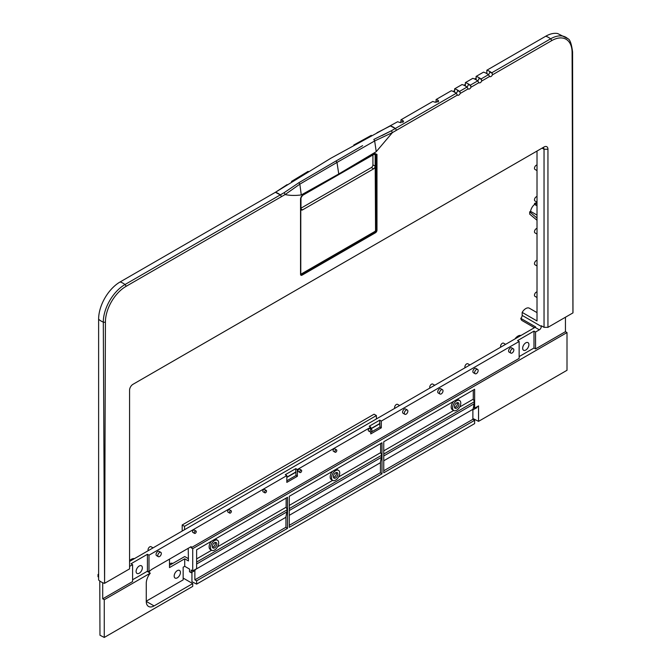 <?xml version="1.0" encoding="UTF-8"?>
<svg xmlns="http://www.w3.org/2000/svg" width="671" height="671" viewBox="0 0 671 671"><rect width="100%" height="100%" fill="white"/><g stroke="black" fill="none" stroke-linecap="round" stroke-linejoin="round"><path stroke-width="1.01" d="M104.584 583.309L103.3 322.114A1.661 0.956 0 0 0 105.414 322.005L104.584 583.309L129.57 568.882L129.57 390.17A4.756 2.743 120 0 1 132.933 384.34L544.038 146.991A5.519 3.187 120 0 1 547.947 149.247L547.947 327.339L572.925 312.912L572.095 52.564A29.046 16.767 -60 0 0 551.554 40.713L492.405 74.858L492.229 73.34A1.661 0.956 60 0 0 491.726 72.803A15.81 9.126 60 0 0 486.836 70.229L545.699 36.251A30.371 17.538 120 0 1 557.685 33.55L567.741 38.633A30.673 17.714 120 0 0 550.589 38.826A1.661 0.956 60 0 1 551.554 40.713M477.718 80.746L476.1 79.815L476.1 76.427L483.523 72.149A15.81 9.126 -120 0 1 488.404 74.716L489.662 76.444A2.349 1.359 120 0 0 489.864 76.603A2.349 1.359 120 0 0 492.405 74.858M466.982 86.953L465.364 86.014L465.364 82.634L472.778 78.348A15.81 9.126 -120 0 1 477.668 80.914L478.926 82.642A2.349 1.359 120 0 0 479.128 82.801A2.349 1.359 120 0 0 481.669 81.057L481.484 79.539A1.661 0.956 60 0 0 480.99 79.002A15.81 9.126 60 0 0 476.1 76.427M456.246 93.152L454.628 92.212L454.628 88.832L462.042 84.546A15.81 9.126 -120 0 1 466.932 87.121L468.19 88.84A2.349 1.359 120 0 0 468.383 89A2.349 1.359 120 0 0 470.933 87.264L470.748 85.737A1.661 0.956 60 0 0 470.254 85.2A15.81 9.126 60 0 0 465.364 82.634M436.075 102.512L436.075 99.534L451.306 90.744A15.81 9.126 -120 0 1 456.196 93.319L457.454 95.039A2.349 1.359 120 0 0 457.647 95.198A2.349 1.359 120 0 0 460.189 93.462L460.012 91.944A1.661 0.956 60 0 0 459.518 91.407A15.81 9.126 60 0 0 454.628 88.832M457.454 95.039L392.401 132.615L374.661 140.96L336.985 162.432L336.087 160.948L362.6 145.666L332.808 162.843M104.349 583.325A15.81 9.126 0 0 1 98.62 579.987L98.62 319.161A15.81 9.126 180 0 0 103.3 322.114A30.673 17.714 -60 0 1 124.991 284.538A15.81 9.126 -120 0 0 120.101 281.963L275.404 192.3L280.293 194.875A1.661 0.956 60 0 1 281.258 196.762L285.116 194.556C289.679 195.563 295.064 195.697 301.271 194.951L338.754 173.982L376.238 151.671L392.401 132.615L391.428 130.744L374.393 139.14M374.133 153.785A0.83 0.478 -120 0 0 374.72 153.449L376.976 154.397L376.976 230.145A2.139 1.233 120 0 1 375.458 232.77L302.051 275.152A2.139 1.233 120 0 1 300.541 274.271L300.541 198.532L302.797 194.976A0.83 0.478 60 0 1 302.269 195.345M120.101 281.963A30.371 17.538 120 0 0 98.62 319.161M98.62 577.085L98.016 576.733L98.016 574.477L98.62 574.829M99.769 580.985L99.971 635.261A37.828 21.841 -120 0 1 101.053 635.789L104.265 637.45L104.265 599.723L150.287 573.151A11.046 6.374 120 0 0 146.261 583.367L146.261 601.401A11.046 6.374 120 0 0 148.551 606.458A11.046 6.374 120 0 0 154.07 605.913L192.728 583.594L192.728 586.379L104.265 637.45M370.778 429.046L370.778 427.15L297.37 469.524L297.37 476.293L286.827 482.374L286.827 475.613L148.996 555.194L147.427 554.288L131.03 563.757L132.59 564.655L132.59 581.564L102.705 598.826L102.705 582.688M102.705 598.826L104.265 599.723M192.728 583.594L183.158 578.075M169.495 559.136L169.495 567.591L184.718 558.8L184.718 566.307L183.158 567.205L183.158 579.878L146.261 601.182M149.188 572.522A4.42 2.55 120 0 0 149.13 571.776M177.303 570.635A4.42 2.55 120 0 0 174.418 574.527A4.42 2.55 120 0 0 175.089 578.067A4.42 2.55 120 0 0 177.303 577.848A4.42 2.55 120 0 0 180.189 573.957A4.42 2.55 120 0 0 179.509 570.417A4.42 2.55 120 0 0 177.303 570.635M188.425 558.683L184.718 556.544L169.495 565.334M184.718 558.8L188.425 560.939L188.232 548.316M184.718 566.307L189.516 569.067L189.516 571.751L191.16 572.698L191.16 570.023L192.728 570.929L192.728 548.652L567.003 332.564L567.003 370.291L478.54 421.363L478.54 405.913L474.632 408.161L474.632 389.272L383.753 441.744L383.753 472.803L474.632 420.331L474.632 423.619L196.628 584.122L196.628 580.834L287.507 528.371L287.507 497.312L196.628 549.784L196.628 568.673L192.728 570.929M537.01 151.05L537.01 320.964L522.172 312.401L522.172 315.387L541.304 326.433A2.759 1.594 120 0 1 539.358 329.822L535.55 332.019L533.982 331.113L517.584 340.583L519.144 341.48L519.144 358.389L191.16 547.754L191.16 546.622L152.51 568.941A11.046 6.374 120 0 0 148.996 571.935L148.996 555.194M191.16 547.754L192.728 548.652M478.54 421.363L475.42 419.752A37.828 21.841 -120 0 0 472.879 418.578M383.753 470.774L472.879 419.316L472.879 409.83L476.972 407.691L476.972 406.819M382 473.81L289.268 527.356L289.268 496.297L382 442.759L382 473.81L380.44 472.912L380.44 462.21L381.715 455.215A40.034 23.116 -120 0 0 380.633 452.657L380.633 443.548M474.632 408.161L473.449 407.482L474.355 401.736A40.034 23.116 -120 0 0 473.273 399.17L473.273 390.061M289.268 510.53L381.715 457.152M287.507 528.371L285.947 527.465L285.947 516.762L287.222 509.767A40.034 23.116 -120 0 0 286.14 507.209L286.14 498.1M196.628 564.017L287.222 511.713M472.879 409.83L472.879 409.327L383.753 460.776M380.44 462.696L289.268 515.328M285.947 517.249L195.06 569.721M472.879 409.327L473.449 407.482M383.753 455.978L474.355 403.674M285.947 527.238L194.875 579.819L196.628 580.834M380.44 472.686L289.268 525.326M472.879 419.316L474.632 420.331M381.715 455.215L289.268 508.593M289.268 505.406L332.648 480.361M338.62 476.913L380.633 452.657M338.528 470.371A5.796 3.347 -60 0 1 339.417 475.018A5.796 3.347 -60 0 1 335.634 480.126A5.796 3.347 -60 0 1 332.732 480.411A5.796 3.347 -60 0 1 331.843 475.764A5.796 3.347 -60 0 1 335.634 470.656A5.796 3.347 -60 0 1 338.528 470.371L337.161 469.583A5.796 3.347 120 0 0 336.012 469.306M332.522 471.327A5.796 3.347 120 0 0 331.365 479.622L332.732 480.411M335.634 472.795A3.179 1.837 120 0 0 333.554 475.596A3.179 1.837 120 0 0 334.049 478.138A3.179 1.837 120 0 0 335.634 477.978A3.179 1.837 120 0 0 337.706 475.185A3.179 1.837 120 0 0 337.219 472.636A3.179 1.837 120 0 0 335.634 472.795M336.381 472.51A3.179 1.837 -60 0 1 334.267 477.19A3.179 1.837 -60 0 1 333.512 477.475M333.479 477.358A3.036 1.753 120 0 0 334.267 477.081A3.036 1.753 120 0 0 336.263 472.535M287.222 509.767L196.628 562.08M196.628 558.893L211.6 550.245M217.572 546.798L286.14 507.209M217.488 540.247A5.796 3.347 -60 0 1 218.377 544.894A5.796 3.347 -60 0 1 214.594 550.01A5.796 3.347 -60 0 1 211.692 550.295A5.796 3.347 -60 0 1 210.803 545.649A5.796 3.347 -60 0 1 214.594 540.541A5.796 3.347 -60 0 1 217.488 540.247L216.121 539.459A5.796 3.347 120 0 0 214.972 539.19M211.474 541.212A5.796 3.347 120 0 0 210.325 549.507L211.692 550.295M214.594 542.68A3.179 1.837 120 0 0 212.514 545.481A3.179 1.837 120 0 0 213.001 548.022A3.179 1.837 120 0 0 214.594 547.863A3.179 1.837 120 0 0 216.666 545.07A3.179 1.837 120 0 0 216.179 542.52A3.179 1.837 120 0 0 214.594 542.68M215.341 542.394A3.179 1.837 -60 0 1 213.227 547.075A3.179 1.837 -60 0 1 212.472 547.36M212.439 547.242A3.036 1.753 120 0 0 213.227 546.966A3.036 1.753 120 0 0 215.223 542.42M191.16 572.698L195.06 570.451L195.06 569.578M194.875 579.819L194.875 570.56M473.072 409.939L473.072 408.74M196.628 584.122L193.458 582.478A37.828 21.841 -120 0 0 191.94 581.749L191.94 572.246M383.753 450.853L453.688 410.476M459.66 407.029L473.273 399.17M459.576 400.486A5.796 3.347 -60 0 1 460.465 405.133A5.796 3.347 -60 0 1 456.674 410.241A5.796 3.347 -60 0 1 453.772 410.526A5.796 3.347 -60 0 1 452.883 405.88A5.796 3.347 -60 0 1 456.674 400.772A5.796 3.347 -60 0 1 459.576 400.486L458.209 399.698A5.796 3.347 120 0 0 457.052 399.43M453.562 401.443A5.796 3.347 120 0 0 452.405 409.738L453.772 410.526M474.355 401.736L383.753 454.041M456.674 402.91A3.179 1.837 120 0 0 454.603 405.712A3.179 1.837 120 0 0 455.089 408.253A3.179 1.837 120 0 0 456.674 408.102A3.179 1.837 120 0 0 458.746 405.301A3.179 1.837 120 0 0 458.259 402.759A3.179 1.837 120 0 0 456.674 402.91M457.421 402.634A3.179 1.837 -60 0 1 455.307 407.305A3.179 1.837 -60 0 1 454.561 407.591M454.519 407.482A3.036 1.753 120 0 0 455.307 407.196A3.036 1.753 120 0 0 457.303 402.65M533.982 331.113L533.982 348.023L519.144 356.586M533.982 348.023L535.55 348.92L535.55 332.019M567.003 332.564L565.443 331.667L535.55 348.92M519.144 341.48L381.313 421.061L381.313 427.821L370.778 433.911L370.778 431.973M513.332 348.819L511.579 347.804A2.483 1.434 120 0 0 509.666 348.467A2.483 1.434 120 0 0 508.576 350.967A2.483 1.434 120 0 0 509.096 352.107L510.849 353.122A2.483 1.434 -60 0 1 510.337 351.981A2.483 1.434 -60 0 1 511.419 349.482A2.483 1.434 -60 0 1 513.332 348.819A2.483 1.434 -60 0 1 513.852 349.952A2.483 1.434 -60 0 1 512.761 352.451A2.483 1.434 -60 0 1 510.849 353.122M477.635 369.427L475.882 368.413A2.483 1.434 120 0 0 473.961 369.075A2.483 1.434 120 0 0 472.879 371.575A2.483 1.434 120 0 0 473.39 372.715L475.152 373.73A2.483 1.434 -60 0 1 474.632 372.59A2.483 1.434 -60 0 1 475.722 370.09A2.483 1.434 -60 0 1 477.635 369.427A2.483 1.434 -60 0 1 478.146 370.568A2.483 1.434 -60 0 1 477.064 373.068A2.483 1.434 -60 0 1 475.152 373.73M442.491 389.717L440.738 388.702A2.483 1.434 120 0 0 438.826 389.365A2.483 1.434 120 0 0 437.735 391.864A2.483 1.434 120 0 0 438.255 393.005L440.008 394.02A2.483 1.434 -60 0 1 439.497 392.879A2.483 1.434 -60 0 1 440.579 390.379A2.483 1.434 -60 0 1 442.491 389.717A2.483 1.434 -60 0 1 443.011 390.849A2.483 1.434 -60 0 1 441.921 393.357A2.483 1.434 -60 0 1 440.008 394.02M407.356 410.006L405.594 408.991A2.483 1.434 120 0 0 403.682 409.654A2.483 1.434 120 0 0 402.6 412.153A2.483 1.434 120 0 0 403.112 413.294L404.865 414.309A2.483 1.434 -60 0 1 404.353 413.168A2.483 1.434 -60 0 1 405.435 410.669A2.483 1.434 -60 0 1 407.356 410.006A2.483 1.434 -60 0 1 407.867 411.138A2.483 1.434 -60 0 1 406.785 413.638A2.483 1.434 -60 0 1 404.865 414.309M160.805 552.35L159.052 551.336A2.483 1.434 120 0 0 157.131 551.998A2.483 1.434 120 0 0 156.049 554.498A2.483 1.434 120 0 0 156.561 555.638L158.322 556.653A2.483 1.434 -60 0 1 157.802 555.513A2.483 1.434 -60 0 1 158.893 553.013A2.483 1.434 -60 0 1 160.805 552.35A2.483 1.434 -60 0 1 161.317 553.483A2.483 1.434 -60 0 1 160.235 555.982A2.483 1.434 -60 0 1 158.322 556.653M371.659 429.557L369.906 428.543A1.384 0.797 120 0 0 368.84 428.912A1.384 0.797 120 0 0 368.236 430.304A1.384 0.797 120 0 0 368.522 430.933L370.275 431.948A1.384 0.797 -60 0 1 369.989 431.319A1.384 0.797 -60 0 1 370.593 429.926A1.384 0.797 -60 0 1 371.659 429.557A1.384 0.797 -60 0 1 371.944 430.186A1.384 0.797 -60 0 1 371.34 431.579A1.384 0.797 -60 0 1 370.275 431.948M336.515 449.847L334.762 448.832A1.384 0.797 120 0 0 333.697 449.201A1.384 0.797 120 0 0 333.093 450.593A1.384 0.797 120 0 0 333.378 451.222L335.139 452.237A1.384 0.797 -60 0 1 334.854 451.608A1.384 0.797 -60 0 1 335.458 450.216A1.384 0.797 -60 0 1 336.515 449.847A1.384 0.797 -60 0 1 336.8 450.476A1.384 0.797 -60 0 1 336.205 451.868A1.384 0.797 -60 0 1 335.139 452.237M301.38 470.136L299.618 469.121A1.384 0.797 120 0 0 298.553 469.49A1.384 0.797 120 0 0 297.949 470.883A1.384 0.797 120 0 0 298.243 471.512L299.996 472.527A1.384 0.797 -60 0 1 299.711 471.898A1.384 0.797 -60 0 1 300.314 470.505A1.384 0.797 -60 0 1 301.38 470.136A1.384 0.797 -60 0 1 301.665 470.765A1.384 0.797 -60 0 1 301.061 472.158A1.384 0.797 -60 0 1 299.996 472.527M266.236 490.426L264.475 489.411A1.384 0.797 120 0 0 263.418 489.78A1.384 0.797 120 0 0 262.814 491.172A1.384 0.797 120 0 0 263.099 491.801L264.852 492.816A1.384 0.797 -60 0 1 264.567 492.187A1.384 0.797 -60 0 1 265.171 490.795A1.384 0.797 -60 0 1 266.236 490.426A1.384 0.797 -60 0 1 266.521 491.055A1.384 0.797 -60 0 1 265.917 492.447A1.384 0.797 -60 0 1 264.852 492.816M231.092 510.715L229.339 509.7A1.384 0.797 120 0 0 228.274 510.069A1.384 0.797 120 0 0 227.67 511.461A1.384 0.797 120 0 0 227.955 512.09L229.717 513.105A1.384 0.797 -60 0 1 229.432 512.468A1.384 0.797 -60 0 1 230.027 511.084A1.384 0.797 -60 0 1 231.092 510.715A1.384 0.797 -60 0 1 231.378 511.344A1.384 0.797 -60 0 1 230.774 512.736A1.384 0.797 -60 0 1 229.717 513.105M195.949 531.004L194.196 529.989A1.384 0.797 120 0 0 193.131 530.358A1.384 0.797 120 0 0 192.527 531.742A1.384 0.797 120 0 0 192.812 532.38L194.573 533.395A1.384 0.797 -60 0 1 194.288 532.757A1.384 0.797 -60 0 1 194.892 531.373A1.384 0.797 -60 0 1 195.949 531.004A1.384 0.797 -60 0 1 196.242 531.633A1.384 0.797 -60 0 1 195.638 533.026A1.384 0.797 -60 0 1 194.573 533.395M522.172 315.387A2.759 1.594 -60 0 1 520.788 318.348L535.626 326.911A2.759 1.594 -60 0 1 535.055 327.339L129.57 561.442M381.313 421.061L379.752 420.155L379.752 423.544L370.778 428.727M370.778 427.15L369.209 426.244L379.752 420.155M297.37 469.524L295.802 468.626L295.802 472.007L286.827 477.19M286.827 475.613L285.267 474.716L295.802 468.626M132.59 564.655L129.57 566.408M98.62 574.124L98.016 574.477M547.947 149.247L544.038 149.247A2.759 1.594 120 0 0 543.468 147.981A2.759 1.594 120 0 0 542.084 148.115L544.038 146.991M542.084 148.115L544.038 149.247L544.038 327.339L541.304 325.762L541.304 326.433M544.038 327.339L547.947 327.339M565.443 331.667L565.443 317.24M520.788 318.348A7.18 4.143 120 0 0 522.197 320.646L534.418 327.708M537.01 312.627L529.377 308.215A7.18 4.143 120 0 0 522.172 312.401M488.454 74.548L486.836 73.617L486.836 70.229M492.229 73.34L489.763 71.923A2.349 1.359 -60 0 1 488.32 74.657M481.484 79.539L479.027 78.121A2.349 1.359 -60 0 1 477.584 80.856M470.748 85.737L468.291 84.32A2.349 1.359 -60 0 1 466.848 87.054M460.012 91.944L457.555 90.518A2.349 1.359 -60 0 1 456.112 93.252M372.925 154.766L372.925 164.856A2.206 1.275 -60 0 1 371.357 167.557L300.977 208.195M456.196 93.319L391.428 130.744L395.286 128.488L390.396 125.913L376.968 132.757M353.793 145.003L371.34 135.324M308.132 171.365L291.474 181.438M287.138 184.617L275.404 192.3L330.946 158.18L397.618 121.745A15.81 9.126 -120 0 1 399.572 122.466L403.573 121.459L402.885 120.554A15.81 9.126 60 0 0 400.939 119.824L432.761 101.455A15.81 9.126 -120 0 1 434.707 102.177L438.717 101.17L438.029 100.264A15.81 9.126 60 0 0 436.075 99.534M281.258 196.762L125.955 286.425A1.661 0.956 60 0 0 124.991 284.538L284.168 192.661L298.897 182.688L284.168 192.661L285.116 194.556L299.845 184.148L336.985 162.432L338.754 173.982M301.271 194.951L299.845 184.148L298.897 182.688L336.087 160.948M400.939 122.801L400.939 119.824M537.01 165.016A2.483 1.434 120 0 0 534.477 168.295A2.483 1.434 120 0 0 534.988 169.436L537.01 170.602M537.01 196.569A2.483 1.434 120 0 0 534.477 199.857A2.483 1.434 120 0 0 534.988 200.99L537.01 202.164M537.01 228.475A2.483 1.434 120 0 0 534.477 231.755A2.483 1.434 120 0 0 534.988 232.896L537.01 234.062M537.01 260.373A2.483 1.434 120 0 0 534.477 263.653A2.483 1.434 120 0 0 534.988 264.793L537.01 265.959M537.01 291.927A2.483 1.434 120 0 0 534.477 295.215A2.483 1.434 120 0 0 534.988 296.356L537.01 297.521M374.577 153.81A2.206 1.275 120 0 1 374.712 153.869A2.206 1.275 120 0 1 375.164 154.884L375.164 166.148A2.206 1.275 120 0 1 373.604 168.857L302.537 209.889A2.206 1.275 120 0 1 301.438 209.998A2.206 1.275 120 0 1 300.977 208.983L300.977 197.71A2.206 1.275 120 0 1 301.044 197.148M376.976 154.397L376.171 154.523L375.148 153.6L375.559 230.178A1.107 0.637 -60 0 1 374.779 231.529L301.371 273.911A1.107 0.637 -60 0 1 300.784 273.936A0.83 0.478 0 0 0 300.751 273.81L300.751 198.314M300.541 274.271A0.83 0.478 0 0 0 300.784 273.936L300.784 198.188A0.83 0.478 180 0 0 300.751 198.071L301.262 196.46M374.158 154.053A7.314 4.227 120 0 0 374.728 154.506M476.1 78.322L474.565 78.993M474.808 79.111L476.1 78.541M465.364 84.521L463.82 85.192M464.064 85.309L465.364 84.739M454.628 90.719L453.084 91.39M453.328 91.508L454.628 90.937M537.01 202.457L534.569 203.405L534.569 204.42A7.18 4.143 120 0 0 530.568 211.357L529.687 211.86L529.687 214.116L537.01 220.281M534.569 203.405L537.01 204.286M534.569 204.42L537.01 205.829M537.01 215.072L530.568 211.357M537.01 218.033L529.687 211.86M376.406 418.939L376.406 415.55L184.525 526.332L184.525 529.721M182.185 531.071L182.185 524.982L374.066 414.2L376.406 415.55M182.185 524.982L184.525 526.332M153.063 547.88L151.042 546.714A2.483 1.434 120 0 0 149.13 547.377A2.483 1.434 120 0 0 148.048 549.876A2.483 1.434 120 0 0 148.224 550.673M134.418 558.649A7.18 4.143 120 0 0 131.424 559.245A7.18 4.143 120 0 0 129.57 560.721M469.901 364.957L467.872 363.791A2.483 1.434 120 0 0 465.959 364.454A2.483 1.434 120 0 0 464.877 366.953A2.483 1.434 120 0 0 465.053 367.75M434.758 385.246L432.736 384.08A2.483 1.434 120 0 0 430.816 384.743A2.483 1.434 120 0 0 429.734 387.242A2.483 1.434 120 0 0 429.918 388.039M399.614 405.536L397.593 404.37A2.483 1.434 120 0 0 395.68 405.032A2.483 1.434 120 0 0 394.59 407.532A2.483 1.434 120 0 0 394.774 408.329M150.287 573.151L147.167 571.348L132.59 579.761M147.427 554.288L147.427 571.038A11.046 6.374 120 0 0 147.167 571.348M147.427 571.038L148.996 571.935M136.104 571.424A4.42 2.55 120 0 0 137.027 573.445A4.42 2.55 120 0 0 139.232 573.227A4.42 2.55 120 0 0 142.353 567.817A4.42 2.55 120 0 0 141.438 565.796A4.42 2.55 120 0 0 139.232 566.014A4.42 2.55 120 0 0 136.104 571.424M505.598 344.349L503.577 343.183A2.483 1.434 120 0 0 501.656 343.846A2.483 1.434 120 0 0 500.574 346.345A2.483 1.434 120 0 0 500.759 347.142M520.973 335.475A7.18 4.143 120 0 0 517.978 336.07A7.18 4.143 120 0 0 514.984 338.93M522.659 348.249A4.42 2.55 120 0 0 523.581 350.27A4.42 2.55 120 0 0 525.787 350.052A4.42 2.55 120 0 0 528.907 344.642A4.42 2.55 120 0 0 527.993 342.621A4.42 2.55 120 0 0 525.787 342.839A4.42 2.55 120 0 0 522.659 348.249M379.752 423.544L379.945 427.033L370.778 432.334M381.313 427.821L379.945 427.033M379.945 423.653L370.778 428.954M295.802 472.007L296.003 475.504L286.827 480.797M297.37 476.293L296.003 475.504M296.003 472.124L286.827 477.417M172.85 563.397A7.18 4.143 120 0 0 169.495 563.866M381.916 135.626L391.428 130.744M275.404 192.3A15.81 9.126 -120 0 1 280.293 194.875L284.168 192.661M489.662 76.444L481.669 81.057M478.926 82.642L470.933 87.264M468.19 88.84L460.189 93.462M105.414 321.996A29.046 16.767 -60 0 1 125.955 286.425M302.797 194.976L374.72 153.449M146.261 601.401L154.07 605.913M539.358 329.822L535.055 327.339M572.984 312.837L572.581 51.893A1.661 0.956 180 0 1 572.095 52.573M545.699 36.251A15.81 9.126 -120 0 1 550.589 38.826L491.726 72.803M488.404 74.716L480.99 79.002M477.668 80.914L470.254 85.2M466.932 87.121L459.518 91.407M390.396 125.913A15.81 9.126 -120 0 1 395.286 128.488A1.661 0.956 60 0 1 396.251 130.375M373.814 139.434L374.661 140.96L376.238 151.671M402.885 122.441L402.885 120.554M438.029 102.151L438.029 100.264M373.604 168.857L371.357 167.557M300.977 208.983L302.537 209.889M372.925 164.856L375.164 166.148M375.164 154.884L373.948 154.179M375.341 153.592L302.621 195.353C301.413 196.377 300.793 197.324 300.784 198.188A0.83 0.478 180 0 1 300.541 198.532M375.458 232.77A0.83 0.478 -120 0 0 375.164 232.015A1.426 0.822 120 0 0 376.171 230.27L376.171 154.523L375.559 154.431M375.559 230.178L376.171 230.27A0.83 0.478 0 0 0 376.976 230.145M300.767 274.02A1.426 0.822 120 0 0 300.818 274.187A1.426 0.822 120 0 0 301.757 274.397L375.164 232.015L374.779 231.529M301.371 273.911L301.757 274.397A0.83 0.478 60 0 1 302.051 275.152M572.581 51.893C571.499 43.64 569.889 39.22 567.741 38.633"/></g></svg>
